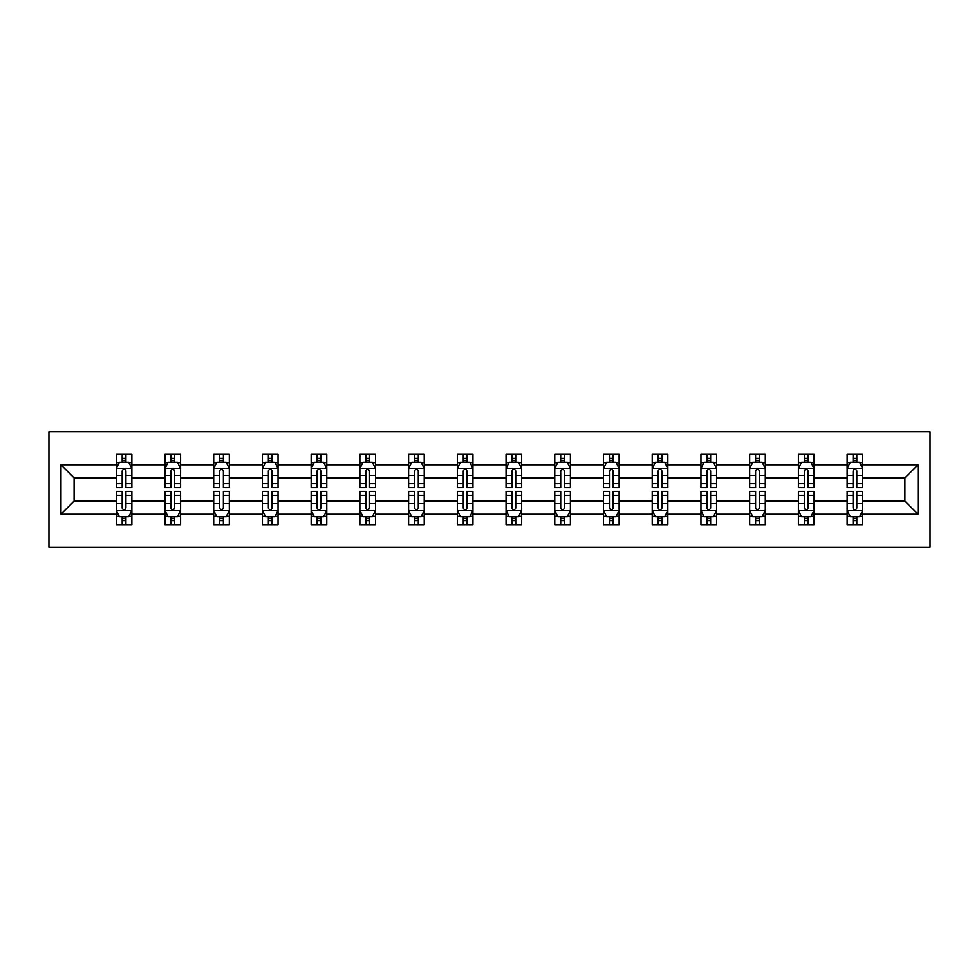 <?xml version="1.0" encoding="UTF-8"?>
<svg xmlns="http://www.w3.org/2000/svg" width="979" height="979" viewBox="0 0 979 979"><rect width="100%" height="100%" fill="white"/><g stroke="black" fill="none" stroke-linecap="round" stroke-linejoin="round"><path stroke-width="1.47" d="M48.95 547.285L930.05 547.285L930.05 431.715L48.95 431.715L48.95 547.285M862.744 514.171L862.744 501.052L904.902 501.052L918.021 514.171L862.744 514.171L862.744 524.634L856.809 524.634L856.809 516.667M847.129 514.171L814.014 514.171L814.014 501.052L847.129 501.052L847.129 524.634L862.744 524.634L862.744 516.3L859.807 516.3M814.014 514.171L814.014 524.634L808.079 524.634L808.079 516.667M798.399 514.171L765.297 514.171L765.297 501.052L798.399 501.052L798.399 524.634L814.014 524.634L814.014 516.3L811.077 516.3M765.297 514.171L765.297 524.634L759.361 524.634L759.361 516.667M749.681 514.171L716.567 514.171L716.567 501.052L749.681 501.052L749.681 524.634L765.297 524.634L765.297 516.3L762.36 516.3M716.567 514.171L716.567 524.634L710.632 524.634L710.632 516.667M700.952 514.171L667.849 514.171L667.849 501.052L700.952 501.052L700.952 524.634L716.567 524.634L716.567 516.3L713.63 516.3M667.849 514.171L667.849 524.634L661.914 524.634L661.914 516.667M652.222 514.171L619.12 514.171L619.12 501.052L652.222 501.052L652.222 524.634L667.849 524.634L667.849 516.3L664.912 516.3M619.12 514.171L619.12 524.634L613.184 524.634L613.184 516.667M603.505 514.171L570.39 514.171L570.39 501.052L603.505 501.052L603.505 524.634L619.12 524.634L619.12 516.3L616.183 516.3M570.39 514.171L570.39 524.634L564.455 524.634L564.455 516.667M554.775 514.171L521.672 514.171L521.672 501.052L554.775 501.052L554.775 524.634L570.39 524.634L570.39 516.3L567.465 516.3M521.672 514.171L521.672 524.634L515.737 524.634L515.737 516.667M506.057 514.171L472.943 514.171L472.943 501.052L506.057 501.052L506.057 524.634L521.672 524.634L521.672 516.3L518.735 516.3M472.943 514.171L472.943 524.634L467.007 524.634L467.007 516.667M457.328 514.171L424.225 514.171L424.225 501.052L457.328 501.052L457.328 524.634L472.943 524.634L472.943 516.3L470.006 516.3M424.225 514.171L424.225 524.634L418.29 524.634L418.29 516.667M408.61 514.171L375.495 514.171L375.495 501.052L408.61 501.052L408.61 524.634L424.225 524.634L424.225 516.3L421.288 516.3M375.495 514.171L375.495 524.634L369.56 524.634L369.56 516.667M359.88 514.171L326.778 514.171L326.778 501.052L359.88 501.052L359.88 524.634L375.495 524.634L375.495 516.3L372.558 516.3M326.778 514.171L326.778 524.634L320.843 524.634L320.843 516.667M311.151 514.171L278.048 514.171L278.048 501.052L311.151 501.052L311.151 524.634L326.778 524.634L326.778 516.3L323.841 516.3M278.048 514.171L278.048 524.634L272.113 524.634L272.113 516.667M262.433 514.171L229.319 514.171L229.319 501.052L262.433 501.052L262.433 524.634L278.048 524.634L278.048 516.3L275.111 516.3M229.319 514.171L229.319 524.634L223.396 524.634L223.396 516.667M213.703 514.171L180.601 514.171L180.601 501.052L213.703 501.052L213.703 524.634L229.319 524.634L229.319 516.3L226.394 516.3M180.601 514.171L180.601 524.634L174.666 524.634L174.666 516.667M164.986 514.171L131.871 514.171L131.871 501.052L164.986 501.052L164.986 524.634L180.601 524.634L180.601 516.3L177.664 516.3M131.871 514.171L131.871 524.634L125.936 524.634L125.936 516.667M116.256 514.171L60.979 514.171L60.979 464.829L116.256 464.829L116.256 477.948L74.098 477.948L74.098 501.052L116.256 501.052L116.256 524.634L131.871 524.634L131.871 516.3L128.934 516.3M119.193 462.7L116.256 462.7L116.256 454.366L116.256 464.829M122.191 462.333L122.191 454.366L116.256 454.366L131.871 454.366L131.871 464.829L164.986 464.829L164.986 454.366L180.601 454.366L180.601 464.829L213.703 464.829L213.703 454.366L229.319 454.366L229.319 464.829L262.433 464.829L262.433 454.366L278.048 454.366L278.048 464.829L311.151 464.829L311.151 454.366L326.778 454.366L326.778 464.829L359.88 464.829L359.88 454.366L375.495 454.366L375.495 464.829L408.61 464.829L408.61 454.366L424.225 454.366L424.225 464.829L457.328 464.829L457.328 454.366L472.943 454.366L472.943 464.829L506.057 464.829L506.057 454.366L521.672 454.366L521.672 464.829L554.775 464.829L554.775 454.366L570.39 454.366L570.39 464.829L603.505 464.829L603.505 454.366L619.12 454.366L619.12 464.829L652.222 464.829L652.222 454.366L667.849 454.366L667.849 464.829L700.952 464.829L700.952 454.366L716.567 454.366L716.567 464.829L749.681 464.829L749.681 454.366L765.297 454.366L765.297 464.829L798.399 464.829L798.399 454.366L814.014 454.366L814.014 464.829L847.129 464.829L847.129 454.366L862.744 454.366L862.744 464.829L918.021 464.829L918.021 514.171M847.129 464.829L847.129 477.948L814.014 477.948L814.014 464.829M798.399 464.829L798.399 477.948L765.297 477.948L765.297 464.829M749.681 464.829L749.681 477.948L716.567 477.948L716.567 464.829M700.952 464.829L700.952 477.948L667.849 477.948L667.849 464.829M652.222 464.829L652.222 477.948L619.12 477.948L619.12 464.829M603.505 464.829L603.505 477.948L570.39 477.948L570.39 464.829M554.775 464.829L554.775 477.948L521.672 477.948L521.672 464.829M506.057 464.829L506.057 477.948L472.943 477.948L472.943 464.829M457.328 464.829L457.328 477.948L424.225 477.948L424.225 464.829M408.61 464.829L408.61 477.948L375.495 477.948L375.495 464.829M359.88 464.829L359.88 477.948L326.778 477.948L326.778 464.829M311.151 464.829L311.151 477.948L278.048 477.948L278.048 464.829M262.433 464.829L262.433 477.948L229.319 477.948L229.319 464.829M213.703 464.829L213.703 477.948L180.601 477.948L180.601 464.829M164.986 464.829L164.986 477.948L131.871 477.948L131.871 464.829M60.979 464.829L74.098 477.948M904.902 501.052L904.902 477.948L862.744 477.948L862.744 464.829M853.064 462.174L856.809 462.174M804.334 462.174L808.079 462.174M755.604 462.174L759.361 462.174M706.887 462.174L710.632 462.174M658.157 462.174L661.914 462.174M609.44 462.174L613.184 462.174M560.71 462.174L564.455 462.174M511.993 462.174L515.737 462.174M463.263 462.174L467.007 462.174M414.545 462.174L418.29 462.174M365.816 462.174L369.56 462.174M317.086 462.174L320.843 462.174M268.368 462.174L272.113 462.174M219.639 462.174L223.396 462.174M170.921 462.174L174.666 462.174M122.191 462.174L125.936 462.174M122.191 516.826L125.936 516.826M170.921 516.826L174.666 516.826M219.639 516.826L223.396 516.826M268.368 516.826L272.113 516.826M317.086 516.826L320.843 516.826M365.816 516.826L369.56 516.826M414.545 516.826L418.29 516.826M463.263 516.826L467.007 516.826M511.993 516.826L515.737 516.826M560.71 516.826L564.455 516.826M609.44 516.826L613.184 516.826M658.157 516.826L661.914 516.826M706.887 516.826L710.632 516.826M755.604 516.826L759.361 516.826M804.334 516.826L808.079 516.826M853.064 516.826L856.809 516.826M74.098 501.052L60.979 514.171M918.021 464.829L904.902 477.948M125.936 458.417L122.191 458.417M116.256 483.712L116.256 487.628L122.191 487.628L122.191 483.712L116.256 483.712L116.256 477.948M131.871 477.948L131.871 487.628L125.936 487.628L125.936 470.911C124.688 468.513 123.44 468.513 122.191 470.911L122.191 483.712M128.934 462.7L131.871 462.7L131.871 454.366L125.936 454.366L125.936 462.333M131.871 468.574L128.751 462.333L119.377 462.333L116.256 468.574M122.191 520.583L125.936 520.583M131.871 495.288L131.871 491.372L125.936 491.372L125.936 495.288L131.871 495.288L131.871 501.052M116.256 501.052L116.256 491.372L122.191 491.372L122.191 508.089C123.44 510.487 124.688 510.487 125.936 508.089L125.936 495.288M119.193 516.3L116.256 516.3L116.256 524.634L122.191 524.634L122.191 516.667M116.256 510.426L119.377 516.667L128.751 516.667L131.871 510.426M174.666 458.417L170.921 458.417M167.923 462.7L164.986 462.7L164.986 454.366L170.921 454.366L170.921 462.333M164.986 483.712L164.986 487.628L170.921 487.628L170.921 483.712L164.986 483.712L164.986 477.948M180.601 477.948L180.601 487.628L174.666 487.628L174.666 470.911C173.418 468.513 172.169 468.513 170.921 470.911L170.921 483.712M177.664 462.7L180.601 462.7L180.601 454.366L174.666 454.366L174.666 462.333M180.601 468.574L177.48 462.333L168.107 462.333L164.986 468.574M223.396 458.417L219.639 458.417M216.64 462.7L213.703 462.7L213.703 454.366L219.639 454.366L219.639 462.333M213.703 483.712L213.703 487.628L219.639 487.628L219.639 483.712L213.703 483.712L213.703 477.948M229.319 477.948L229.319 487.628L223.396 487.628L223.396 470.911C222.147 468.513 220.887 468.513 219.639 470.911L219.639 483.712M226.394 462.7L229.319 462.7L229.319 454.366L223.396 454.366L223.396 462.333M229.319 468.574L226.198 462.333L216.836 462.333L213.703 468.574M170.921 520.583L174.666 520.583M180.601 495.288L180.601 491.372L174.666 491.372L174.666 495.288L180.601 495.288L180.601 501.052M164.986 501.052L164.986 491.372L170.921 491.372L170.921 508.089C172.169 510.487 173.418 510.487 174.666 508.089L174.666 495.288M167.923 516.3L164.986 516.3L164.986 524.634L170.921 524.634L170.921 516.667M164.986 510.426L168.107 516.667L177.48 516.667L180.601 510.426M219.639 520.583L223.396 520.583M229.319 495.288L229.319 491.372L223.396 491.372L223.396 495.288L229.319 495.288L229.319 501.052M213.703 501.052L213.703 491.372L219.639 491.372L219.639 508.089C220.887 510.487 222.135 510.487 223.396 508.089L223.396 495.288M216.64 516.3L213.703 516.3L213.703 524.634L219.639 524.634L219.639 516.667M213.703 510.426L216.836 516.667L226.198 516.667L229.319 510.426M272.113 458.417L268.368 458.417M265.37 462.7L262.433 462.7L262.433 454.366L268.368 454.366L268.368 462.333M262.433 483.712L262.433 487.628L268.368 487.628L268.368 483.712L262.433 483.712L262.433 477.948M278.048 477.948L278.048 487.628L272.113 487.628L272.113 470.911C270.865 468.513 269.617 468.513 268.368 470.911L268.368 483.712M275.111 462.7L278.048 462.7L278.048 454.366L272.113 454.366L272.113 462.333M278.048 468.574L274.928 462.333L265.554 462.333L262.433 468.574M268.368 520.583L272.113 520.583M278.048 495.288L278.048 491.372L272.113 491.372L272.113 495.288L278.048 495.288L278.048 501.052M262.433 501.052L262.433 491.372L268.368 491.372L268.368 508.089C269.617 510.487 270.865 510.487 272.113 508.089L272.113 495.288M265.37 516.3L262.433 516.3L262.433 524.634L268.368 524.634L268.368 516.667M262.433 510.426L265.554 516.667L274.928 516.667L278.048 510.426M320.843 458.417L317.086 458.417M314.088 462.7L311.151 462.7L311.151 454.366L317.086 454.366L317.086 462.333M311.151 483.712L311.151 487.628L317.086 487.628L317.086 483.712L311.151 483.712L311.151 477.948M326.778 477.948L326.778 487.628L320.843 487.628L320.843 470.911C319.595 468.513 318.346 468.513 317.086 470.911L317.086 483.712M323.841 462.7L326.778 462.7L326.778 454.366L320.843 454.366L320.843 462.333M326.778 468.574L323.645 462.333L314.283 462.333L311.151 468.574M317.086 520.583L320.843 520.583M326.778 495.288L326.778 491.372L320.843 491.372L320.843 495.288L326.778 495.288L326.778 501.052M311.151 501.052L311.151 491.372L317.086 491.372L317.086 508.089C318.334 510.487 319.582 510.487 320.843 508.089L320.843 495.288M314.088 516.3L311.151 516.3L311.151 524.634L317.086 524.634L317.086 516.667M311.151 510.426L314.283 516.667L323.645 516.667L326.778 510.426M369.56 458.417L365.816 458.417M362.817 462.7L359.88 462.7L359.88 454.366L365.816 454.366L365.816 462.333M359.88 483.712L359.88 487.628L365.816 487.628L365.816 483.712L359.88 483.712L359.88 477.948M375.495 477.948L375.495 487.628L369.56 487.628L369.56 470.911C368.312 468.513 367.064 468.513 365.816 470.911L365.816 483.712M372.558 462.7L375.495 462.7L375.495 454.366L369.56 454.366L369.56 462.333M375.495 468.574L372.375 462.333L363.001 462.333L359.88 468.574M365.816 520.583L369.56 520.583M375.495 495.288L375.495 491.372L369.56 491.372L369.56 495.288L375.495 495.288L375.495 501.052M359.88 501.052L359.88 491.372L365.816 491.372L365.816 508.089C367.064 510.487 368.312 510.487 369.56 508.089L369.56 495.288M362.817 516.3L359.88 516.3L359.88 524.634L365.816 524.634L365.816 516.667M359.88 510.426L363.001 516.667L372.375 516.667L375.495 510.426M418.29 458.417L414.545 458.417M411.535 462.7L408.61 462.7L408.61 454.366L414.545 454.366L414.545 462.333M408.61 483.712L408.61 487.628L414.545 487.628L414.545 483.712L408.61 483.712L408.61 477.948M424.225 477.948L424.225 487.628L418.29 487.628L418.29 470.911C417.042 468.513 415.794 468.513 414.545 470.911L414.545 483.712M421.288 462.7L424.225 462.7L424.225 454.366L418.29 454.366L418.29 462.333M424.225 468.574L421.092 462.333L411.731 462.333L408.61 468.574M414.545 520.583L418.29 520.583M424.225 495.288L424.225 491.372L418.29 491.372L418.29 495.288L424.225 495.288L424.225 501.052M408.61 501.052L408.61 491.372L414.545 491.372L414.545 508.089C415.781 510.487 417.042 510.487 418.29 508.089L418.29 495.288M411.535 516.3L408.61 516.3L408.61 524.634L414.545 524.634L414.545 516.667M408.61 510.426L411.731 516.667L421.092 516.667L424.225 510.426M467.007 458.417L463.263 458.417M460.265 462.7L457.328 462.7L457.328 454.366L463.263 454.366L463.263 462.333M457.328 483.712L457.328 487.628L463.263 487.628L463.263 483.712L457.328 483.712L457.328 477.948M472.943 477.948L472.943 487.628L467.007 487.628L467.007 470.911C465.759 468.513 464.511 468.513 463.263 470.911L463.263 483.712M470.006 462.7L472.943 462.7L472.943 454.366L467.007 454.366L467.007 462.333M472.943 468.574L469.822 462.333L460.448 462.333L457.328 468.574M463.263 520.583L467.007 520.583M472.943 495.288L472.943 491.372L467.007 491.372L467.007 495.288L472.943 495.288L472.943 501.052M457.328 501.052L457.328 491.372L463.263 491.372L463.263 508.089C464.511 510.487 465.759 510.487 467.007 508.089L467.007 495.288M460.265 516.3L457.328 516.3L457.328 524.634L463.263 524.634L463.263 516.667M457.328 510.426L460.448 516.667L469.822 516.667L472.943 510.426M515.737 458.417L511.993 458.417M508.994 462.7L506.057 462.7L506.057 454.366L511.993 454.366L511.993 462.333M506.057 483.712L506.057 487.628L511.993 487.628L511.993 483.712L506.057 483.712L506.057 477.948M521.672 477.948L521.672 487.628L515.737 487.628L515.737 470.911C514.489 468.513 513.241 468.513 511.993 470.911L511.993 483.712M518.735 462.7L521.672 462.7L521.672 454.366L515.737 454.366L515.737 462.333M521.672 468.574L518.552 462.333L509.178 462.333L506.057 468.574M511.993 520.583L515.737 520.583M521.672 495.288L521.672 491.372L515.737 491.372L515.737 495.288L521.672 495.288L521.672 501.052M506.057 501.052L506.057 491.372L511.993 491.372L511.993 508.089C513.241 510.487 514.489 510.487 515.737 508.089L515.737 495.288M508.994 516.3L506.057 516.3L506.057 524.634L511.993 524.634L511.993 516.667M506.057 510.426L509.178 516.667L518.552 516.667L521.672 510.426M564.455 458.417L560.71 458.417M557.712 462.7L554.775 462.7L554.775 454.366L560.71 454.366L560.71 462.333M554.775 483.712L554.775 487.628L560.71 487.628L560.71 483.712L554.775 483.712L554.775 477.948M570.39 477.948L570.39 487.628L564.455 487.628L564.455 470.911C563.219 468.513 561.958 468.513 560.71 470.911L560.71 483.712M567.465 462.7L570.39 462.7L570.39 454.366L564.455 454.366L564.455 462.333M570.39 468.574L567.269 462.333L557.908 462.333L554.775 468.574M613.184 458.417L609.44 458.417M606.442 462.7L603.505 462.7L603.505 454.366L609.44 454.366L609.44 462.333M603.505 483.712L603.505 487.628L609.44 487.628L609.44 483.712L603.505 483.712L603.505 477.948M619.12 477.948L619.12 487.628L613.184 487.628L613.184 470.911C611.936 468.513 610.688 468.513 609.44 470.911L609.44 483.712M616.183 462.7L619.12 462.7L619.12 454.366L613.184 454.366L613.184 462.333M619.12 468.574L615.999 462.333L606.625 462.333L603.505 468.574M661.914 458.417L658.157 458.417M655.159 462.7L652.222 462.7L652.222 454.366L658.157 454.366L658.157 462.333M652.222 483.712L652.222 487.628L658.157 487.628L658.157 483.712L652.222 483.712L652.222 477.948M667.849 477.948L667.849 487.628L661.914 487.628L661.914 470.911C660.666 468.513 659.418 468.513 658.157 470.911L658.157 483.712M664.912 462.7L667.849 462.7L667.849 454.366L661.914 454.366L661.914 462.333M667.849 468.574L664.717 462.333L655.355 462.333L652.222 468.574M710.632 458.417L706.887 458.417M703.889 462.7L700.952 462.7L700.952 454.366L706.887 454.366L706.887 462.333M700.952 483.712L700.952 487.628L706.887 487.628L706.887 483.712L700.952 483.712L700.952 477.948M716.567 477.948L716.567 487.628L710.632 487.628L710.632 470.911C709.383 468.513 708.135 468.513 706.887 470.911L706.887 483.712M713.63 462.7L716.567 462.7L716.567 454.366L710.632 454.366L710.632 462.333M716.567 468.574L713.446 462.333L704.072 462.333L700.952 468.574M759.361 458.417L755.604 458.417M752.606 462.7L749.681 462.7L749.681 454.366L755.604 454.366L755.604 462.333M749.681 483.712L749.681 487.628L755.604 487.628L755.604 483.712L749.681 483.712L749.681 477.948M765.297 477.948L765.297 487.628L759.361 487.628L759.361 470.911C758.113 468.513 756.865 468.513 755.604 470.911L755.604 483.712M762.36 462.7L765.297 462.7L765.297 454.366L759.361 454.366L759.361 462.333M765.297 468.574L762.164 462.333L752.802 462.333L749.681 468.574M808.079 458.417L804.334 458.417M801.336 462.7L798.399 462.7L798.399 454.366L804.334 454.366L804.334 462.333M798.399 483.712L798.399 487.628L804.334 487.628L804.334 483.712L798.399 483.712L798.399 477.948M814.014 477.948L814.014 487.628L808.079 487.628L808.079 470.911C806.831 468.513 805.582 468.513 804.334 470.911L804.334 483.712M811.077 462.7L814.014 462.7L814.014 454.366L808.079 454.366L808.079 462.333M814.014 468.574L810.893 462.333L801.52 462.333L798.399 468.574M560.71 520.583L564.455 520.583M570.39 495.288L570.39 491.372L564.455 491.372L564.455 495.288L570.39 495.288L570.39 501.052M554.775 501.052L554.775 491.372L560.71 491.372L560.71 508.089C561.958 510.487 563.206 510.487 564.455 508.089L564.455 495.288M557.712 516.3L554.775 516.3L554.775 524.634L560.71 524.634L560.71 516.667M554.775 510.426L557.908 516.667L567.269 516.667L570.39 510.426M609.44 520.583L613.184 520.583M619.12 495.288L619.12 491.372L613.184 491.372L613.184 495.288L619.12 495.288L619.12 501.052M603.505 501.052L603.505 491.372L609.44 491.372L609.44 508.089C610.688 510.487 611.936 510.487 613.184 508.089L613.184 495.288M606.442 516.3L603.505 516.3L603.505 524.634L609.44 524.634L609.44 516.667M603.505 510.426L606.625 516.667L615.999 516.667L619.12 510.426M658.157 520.583L661.914 520.583M667.849 495.288L667.849 491.372L661.914 491.372L661.914 495.288L667.849 495.288L667.849 501.052M652.222 501.052L652.222 491.372L658.157 491.372L658.157 508.089C659.405 510.487 660.654 510.487 661.914 508.089L661.914 495.288M655.159 516.3L652.222 516.3L652.222 524.634L658.157 524.634L658.157 516.667M652.222 510.426L655.355 516.667L664.717 516.667L667.849 510.426M706.887 520.583L710.632 520.583M716.567 495.288L716.567 491.372L710.632 491.372L710.632 495.288L716.567 495.288L716.567 501.052M700.952 501.052L700.952 491.372L706.887 491.372L706.887 508.089C708.135 510.487 709.383 510.487 710.632 508.089L710.632 495.288M703.889 516.3L700.952 516.3L700.952 524.634L706.887 524.634L706.887 516.667M700.952 510.426L704.072 516.667L713.446 516.667L716.567 510.426M755.604 520.583L759.361 520.583M765.297 495.288L765.297 491.372L759.361 491.372L759.361 495.288L765.297 495.288L765.297 501.052M749.681 501.052L749.681 491.372L755.604 491.372L755.604 508.089C756.853 510.487 758.113 510.487 759.361 508.089L759.361 495.288M752.606 516.3L749.681 516.3L749.681 524.634L755.604 524.634L755.604 516.667M749.681 510.426L752.802 516.667L762.164 516.667L765.297 510.426M804.334 520.583L808.079 520.583M814.014 495.288L814.014 491.372L808.079 491.372L808.079 495.288L814.014 495.288L814.014 501.052M798.399 501.052L798.399 491.372L804.334 491.372L804.334 508.089C805.582 510.487 806.831 510.487 808.079 508.089L808.079 495.288M801.336 516.3L798.399 516.3L798.399 524.634L804.334 524.634L804.334 516.667M798.399 510.426L801.52 516.667L810.893 516.667L814.014 510.426M856.809 458.417L853.064 458.417M850.066 462.7L847.129 462.7L847.129 454.366L853.064 454.366L853.064 462.333M847.129 483.712L847.129 487.628L853.064 487.628L853.064 483.712L847.129 483.712L847.129 477.948M862.744 477.948L862.744 487.628L856.809 487.628L856.809 470.911C855.56 468.513 854.312 468.513 853.064 470.911L853.064 483.712M859.807 462.7L862.744 462.7L862.744 454.366L856.809 454.366L856.809 462.333M862.744 468.574L859.623 462.333L850.249 462.333L847.129 468.574M853.064 520.583L856.809 520.583M862.744 495.288L862.744 491.372L856.809 491.372L856.809 495.288L862.744 495.288L862.744 501.052M847.129 501.052L847.129 491.372L853.064 491.372L853.064 508.089C854.312 510.487 855.56 510.487 856.809 508.089L856.809 495.288M850.066 516.3L847.129 516.3L847.129 524.634L853.064 524.634L853.064 516.667M847.129 510.426L850.249 516.667L859.623 516.667L862.744 510.426M131.798 468.415L116.342 468.415M131.871 483.712L125.936 483.712M122.191 475.341L116.256 475.341M131.871 475.341L125.936 475.341M125.936 460.411L122.191 460.411M116.342 510.585L131.798 510.585M116.256 495.288L122.191 495.288M125.936 503.659L131.871 503.659M116.256 503.659L122.191 503.659M122.191 518.589L125.936 518.589M180.528 468.415L165.059 468.415M180.601 483.712L174.666 483.712M170.921 475.341L164.986 475.341M180.601 475.341L174.666 475.341M174.666 460.411L170.921 460.411M229.245 468.415L213.789 468.415M229.319 483.712L223.396 483.712M219.639 475.341L213.703 475.341M229.319 475.341L223.396 475.341M223.396 460.411L219.639 460.411M165.059 510.585L180.528 510.585M164.986 495.288L170.921 495.288M174.666 503.659L180.601 503.659M164.986 503.659L170.921 503.659M170.921 518.589L174.666 518.589M213.789 510.585L229.245 510.585M213.703 495.288L219.639 495.288M223.396 503.659L229.319 503.659M213.703 503.659L219.639 503.659M219.639 518.589L223.396 518.589M277.975 468.415L262.507 468.415M278.048 483.712L272.113 483.712M268.368 475.341L262.433 475.341M278.048 475.341L272.113 475.341M272.113 460.411L268.368 460.411M262.507 510.585L277.975 510.585M262.433 495.288L268.368 495.288M272.113 503.659L278.048 503.659M262.433 503.659L268.368 503.659M268.368 518.589L272.113 518.589M326.692 468.415L311.236 468.415M326.778 483.712L320.843 483.712M317.086 475.341L311.151 475.341M326.778 475.341L320.843 475.341M320.843 460.411L317.086 460.411M311.236 510.585L326.692 510.585M311.151 495.288L317.086 495.288M320.843 503.659L326.778 503.659M311.151 503.659L317.086 503.659M317.086 518.589L320.843 518.589M375.422 468.415L359.954 468.415M375.495 483.712L369.56 483.712M365.816 475.341L359.88 475.341M375.495 475.341L369.56 475.341M369.56 460.411L365.816 460.411M359.954 510.585L375.422 510.585M359.88 495.288L365.816 495.288M369.56 503.659L375.495 503.659M359.88 503.659L365.816 503.659M365.816 518.589L369.56 518.589M424.14 468.415L408.684 468.415M424.225 483.712L418.29 483.712M414.545 475.341L408.61 475.341M424.225 475.341L418.29 475.341M418.29 460.411L414.545 460.411M408.684 510.585L424.14 510.585M408.61 495.288L414.545 495.288M418.29 503.659L424.225 503.659M408.61 503.659L414.545 503.659M414.545 518.589L418.29 518.589M472.869 468.415L457.413 468.415M472.943 483.712L467.007 483.712M463.263 475.341L457.328 475.341M472.943 475.341L467.007 475.341M467.007 460.411L463.263 460.411M457.413 510.585L472.869 510.585M457.328 495.288L463.263 495.288M467.007 503.659L472.943 503.659M457.328 503.659L463.263 503.659M463.263 518.589L467.007 518.589M521.587 468.415L506.131 468.415M521.672 483.712L515.737 483.712M511.993 475.341L506.057 475.341M521.672 475.341L515.737 475.341M515.737 460.411L511.993 460.411M506.131 510.585L521.587 510.585M506.057 495.288L511.993 495.288M515.737 503.659L521.672 503.659M506.057 503.659L511.993 503.659M511.993 518.589L515.737 518.589M570.316 468.415L554.86 468.415M570.39 483.712L564.455 483.712M560.71 475.341L554.775 475.341M570.39 475.341L564.455 475.341M564.455 460.411L560.71 460.411M619.046 468.415L603.578 468.415M619.12 483.712L613.184 483.712M609.44 475.341L603.505 475.341M619.12 475.341L613.184 475.341M613.184 460.411L609.44 460.411M667.764 468.415L652.308 468.415M667.849 483.712L661.914 483.712M658.157 475.341L652.222 475.341M667.849 475.341L661.914 475.341M661.914 460.411L658.157 460.411M716.493 468.415L701.025 468.415M716.567 483.712L710.632 483.712M706.887 475.341L700.952 475.341M716.567 475.341L710.632 475.341M710.632 460.411L706.887 460.411M765.211 468.415L749.755 468.415M765.297 483.712L759.361 483.712M755.604 475.341L749.681 475.341M765.297 475.341L759.361 475.341M759.361 460.411L755.604 460.411M813.941 468.415L798.472 468.415M814.014 483.712L808.079 483.712M804.334 475.341L798.399 475.341M814.014 475.341L808.079 475.341M808.079 460.411L804.334 460.411M554.86 510.585L570.316 510.585M554.775 495.288L560.71 495.288M564.455 503.659L570.39 503.659M554.775 503.659L560.71 503.659M560.71 518.589L564.455 518.589M603.578 510.585L619.046 510.585M603.505 495.288L609.44 495.288M613.184 503.659L619.12 503.659M603.505 503.659L609.44 503.659M609.44 518.589L613.184 518.589M652.308 510.585L667.764 510.585M652.222 495.288L658.157 495.288M661.914 503.659L667.849 503.659M652.222 503.659L658.157 503.659M658.157 518.589L661.914 518.589M701.025 510.585L716.493 510.585M700.952 495.288L706.887 495.288M710.632 503.659L716.567 503.659M700.952 503.659L706.887 503.659M706.887 518.589L710.632 518.589M749.755 510.585L765.211 510.585M749.681 495.288L755.604 495.288M759.361 503.659L765.297 503.659M749.681 503.659L755.604 503.659M755.604 518.589L759.361 518.589M798.472 510.585L813.941 510.585M798.399 495.288L804.334 495.288M808.079 503.659L814.014 503.659M798.399 503.659L804.334 503.659M804.334 518.589L808.079 518.589M862.658 468.415L847.202 468.415M862.744 483.712L856.809 483.712M853.064 475.341L847.129 475.341M862.744 475.341L856.809 475.341M856.809 460.411L853.064 460.411M847.202 510.585L862.658 510.585M847.129 495.288L853.064 495.288M856.809 503.659L862.744 503.659M847.129 503.659L853.064 503.659M853.064 518.589L856.809 518.589"/></g></svg>
